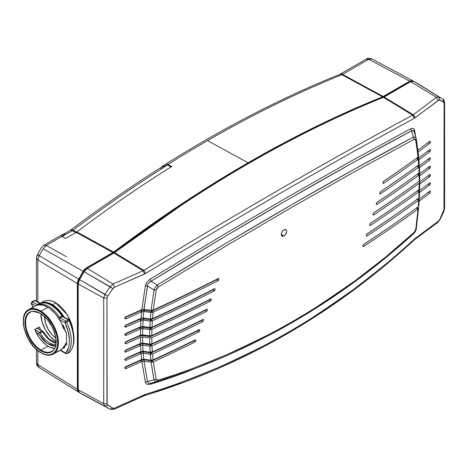 <?xml version="1.0" encoding="UTF-8"?>
<svg xmlns="http://www.w3.org/2000/svg" width="468" height="468" viewBox="0 0 468 468"><rect width="100%" height="100%" fill="white"/><g stroke="black" fill="none" stroke-linecap="round" stroke-linejoin="round"><path stroke-width="0.7" d="M55.376 302.685A0.509 0.316 118.8 0 0 54.996 302.468A25.418 14.286 61.3 0 1 55.85 302.96A25.418 14.286 61.3 0 1 73.183 331.467A25.418 14.286 -118.7 0 0 55.85 302.96L52.527 304.779A25.418 14.286 61.3 0 1 64.157 317.099L59.758 311.033L55.008 306.493L52.527 304.779L55.85 302.96A25.418 14.286 -118.7 0 0 54.996 302.468A25.418 14.286 -118.7 0 0 43.635 301.421L40.318 303.241A25.418 14.286 61.3 0 1 52.527 304.779L50.053 303.48L45.297 302.234L43.114 302.31L40.23 303.287A25.418 14.286 61.3 0 1 40.318 303.241M39.955 352.071L40.546 352.439L39.955 352.071C31.45 347.455 22.347 330.355 23.406 320.972C22.973 310.928 32.163 305.832 40.546 311.758L41.131 312.133L41.512 311.524A25.418 14.286 -118.7 0 0 40.915 311.144A25.418 14.286 -118.7 0 0 28.747 309.582M39.669 313.022A0.509 0.316 118.5 0 0 39.798 313.267A0.509 0.316 -61.5 0 1 39.669 313.022C30.432 309.055 25.506 312.413 24.892 323.095C26.021 334.778 31.239 343.974 40.546 350.672L41.418 351.175C50.655 355.148 55.581 351.79 56.195 341.108C55.066 329.419 49.848 320.223 40.546 313.525L46.437 318.474L51.462 325.424L54.885 333.356L56.195 341.108L55.99 344.547L55.212 347.531L53.89 349.941L52.071 351.684L49.824 352.708L47.233 352.966L44.396 352.445L41.418 351.175A0.509 0.316 -61.5 0 1 41.769 350.55A0.509 0.316 118.5 0 0 41.418 351.175L37.545 348.502L34.655 345.723L29.624 338.774L26.208 330.841L24.892 323.095L25.096 319.65L25.875 316.672L27.202 314.262L29.016 312.513L31.262 311.495L33.854 311.238L36.691 311.752L39.669 313.022M51.65 351.374A22.242 12.501 61.3 0 1 41.769 350.55A22.242 12.501 61.3 0 1 40.915 350.058A22.242 12.501 61.3 0 1 26.735 330.11A22.242 12.501 61.3 0 1 30.227 312.39C31.046 310.963 34.234 311.255 39.798 313.267C53.446 319.673 61.595 347.443 51.597 351.404A22.242 12.501 61.3 0 1 41.769 350.55A22.242 12.501 61.3 0 1 40.915 350.058A22.242 12.501 61.3 0 1 26.746 330.162A22.242 12.501 61.3 0 1 30.174 312.419M55.838 338.188A17.79 9.998 61.3 0 1 44.612 316.783L45.542 323.008L48.198 329.332L52.17 334.901L55.838 338.188M44.53 316.403L44.981 320.656L44.536 316.713M42.606 331.736L40.236 333.029A18.527 10.413 61.3 0 0 55.838 344.378A18.527 10.413 61.3 0 1 40.236 333.029A1.299 0.731 -118.7 0 0 39.599 332.35L34.872 329.618L39.599 332.35L42.647 331.046L41.991 331.081L37.048 328.226L34.79 329.413L39.4 326.886L40.739 329.946A22.242 12.501 61.3 0 1 39.4 326.886L34.79 329.408A22.242 12.501 -118.7 0 0 47.917 346.221L40.915 350.058L47.917 346.221A22.242 12.501 -118.7 0 0 54.487 348.461L49.889 347.262L45.952 344.869L42.149 341.371L38.727 336.989L34.79 329.408L37.528 328.121L37.048 328.226L41.991 331.081A1.24 0.696 61.3 0 1 42.606 331.736A18.585 10.448 -118.7 0 0 55.996 343.085A18.585 10.448 -118.7 0 1 42.606 331.736A1.24 0.696 -118.7 0 0 41.991 331.081L39.599 332.35A1.299 0.731 61.3 0 1 40.236 333.029L42.746 331.66M56.061 341.757L54.668 342.523L56.061 341.757M56.218 341.675L50.357 336.726L45.39 329.77L42.073 321.855L40.909 313.917A22.242 12.501 -118.7 0 0 56.061 341.581M429.729 141.365L417.965 150.105L429.729 141.365L430.332 141.301L430.501 141.822L429.636 141.435L430.501 141.822L429.729 143.442L418.187 152.012L429.729 143.442L427.916 142.635L429.729 143.442L430.501 141.822L429.729 141.365L430.244 141.248M417.304 190.833L419.082 191.669L418.801 198.099L419.082 191.669A1659.797 958.277 180 0 1 370.404 225.424L369.814 225.512L369.568 224.938L370.404 223.347A1659.797 958.277 0 0 0 419.112 189.569L419.211 183.269A1659.797 958.277 180 0 1 373.751 214.9L373.16 214.987L372.914 214.414L373.751 212.823A1659.797 958.277 0 0 0 419.211 181.192L419.112 175.044A1659.797 958.277 180 0 1 377.079 204.37L376.494 204.463L376.249 203.89L377.079 202.299A1659.797 958.277 0 0 0 419.082 172.99L418.801 166.965L419.293 165.725L429.729 157.968L430.332 157.903L430.501 158.424L429.636 158.038L430.501 158.424L429.729 160.044L419.439 167.696L429.729 160.044L427.916 159.243L429.729 160.044L430.501 158.424L429.729 157.968L430.244 157.856M429.729 174.57L419.702 182.034L419.322 181.11L419.697 182.017L429.729 174.57L430.332 174.505L430.501 175.026L429.636 174.64L430.501 175.026L429.729 176.647L419.755 184.07L429.729 176.647L427.916 175.845L429.729 176.647L430.501 175.026L429.729 174.57L430.244 174.459M429.729 182.871L419.556 190.441L429.729 182.871L430.332 182.807L430.501 183.327L429.636 182.947L430.501 183.327L429.729 184.948L419.556 192.512L429.729 184.948L427.916 184.146L429.729 184.948L430.501 183.327L429.729 182.871L430.244 182.76M429.729 191.172L419.176 199.023L429.729 191.172L430.332 191.108L430.501 191.628L429.636 191.248L430.501 191.628L429.729 193.249L419.129 201.129L429.729 193.249L427.916 192.447L429.729 193.249L430.501 191.628L429.729 191.172L430.244 191.061M220.785 358.225L185.638 372.37L150.088 384.357L147.022 384.322L145.952 383.427L145.355 382.04L141.845 361.495L125.968 368.626L125.254 368.638L124.956 368.035L125.968 366.549L141.628 359.518L141.079 353.539L125.968 360.325L125.178 360.284L124.956 359.734L125.968 358.248L140.932 351.532L140.587 345.46L125.968 352.024L125.178 351.983L124.956 351.433L125.968 349.947L140.552 343.407L140.423 337.235L142.582 336.96L149.649 337.931L149.772 344.109L151.942 343.816A1659.797 958.277 0 0 0 202.743 319.55L203.451 319.533L203.709 320.112L202.819 319.515L203.709 320.112L202.743 321.627A1659.797 958.277 180 0 1 151.983 345.875L152.41 351.907A1659.797 958.277 0 0 0 198.877 329.77L199.561 329.735L199.842 330.332L198.877 331.847A1659.797 958.277 180 0 1 152.486 353.948L153.153 359.863A1659.797 958.277 0 0 0 194.998 339.984L195.712 339.967L195.963 340.546L195.08 339.943L195.963 340.546L194.998 342.055A1659.797 958.277 180 0 1 153.27 361.887L156.148 379.238L156.862 380.238L157.476 380.367L175.681 374.546L193.009 368.357L227.15 354.528C249.701 344.659 271.703 333.526 293.155 321.142C314.654 308.728 335.48 295.132 355.639 280.35L385.404 257.289L414.695 231.871L415.76 229.355L418.059 209.015A1659.797 958.277 180 0 1 363.683 246.449L363.092 246.531L362.84 245.957L363.683 244.372A1659.797 958.277 0 0 0 418.146 206.874A1659.797 958.277 180 0 1 363.683 244.372C362.601 245.77 362.601 246.466 363.683 246.449L363.104 246.537M150.743 319.919L143.676 318.954L150.743 319.919L150.983 318.702L150.983 319.743A1657.51 956.955 0 0 0 212.77 289.938L214.28 290.932L215.233 289.411L214.958 288.82L214.28 288.855A1659.797 958.277 0 0 1 152.486 318.667L150.31 318.948L143.243 317.983L143.799 311.501L150.86 312.46L150.31 318.948L152.486 318.667L153.042 312.179L152.486 318.667A1659.797 958.277 0 0 0 214.28 288.855L214.982 288.832L215.233 289.411L214.344 288.826L215.233 289.411L214.28 290.932A1659.797 958.277 180 0 1 152.422 320.767A1659.797 958.277 0 0 0 214.28 290.932L212.77 289.938A1657.51 956.955 180 0 1 150.983 319.743L152.41 320.773M151.082 362.168L154.001 379.835L147.484 381.432L144.015 361.208L151.082 362.168L154.001 379.835L156.148 379.238L153.27 361.887A1659.797 958.277 0 0 0 194.998 342.055L195.963 340.546L195.682 339.949L194.998 339.984A1659.797 958.277 0 0 1 153.153 359.863L152.486 353.948A1659.797 958.277 0 0 0 198.877 331.847L199.584 329.753L198.877 329.77A1659.797 958.277 0 0 1 152.41 351.907L150.187 352.223L143.126 351.263L140.932 351.532L140.587 345.46L125.968 352.024L124.576 350.977L125.968 352.024L125.202 351.989L124.956 351.433L125.968 349.947L140.552 343.407L142.705 343.138L140.552 343.407L140.423 337.235L142.582 336.96L142.705 343.138L149.772 344.109L142.705 343.138L142.582 336.96L149.649 337.931L151.813 337.65L149.649 337.931L149.772 344.109L151.942 343.816L151.813 337.65A1659.797 958.277 0 0 0 206.599 311.401L207.564 309.88L207.283 309.29L206.599 309.325A1659.797 958.277 0 0 1 151.813 335.574L149.649 335.854L149.772 329.577L142.705 328.612L140.552 328.875L139.154 327.828L140.552 328.875L125.968 335.421L140.552 328.875L140.423 335.158L140.552 328.875L142.705 328.612L142.582 334.883L142.705 328.612L149.772 329.577L149.649 335.854L142.582 334.883L140.423 335.158A1652.169 953.872 0 0 1 125.968 341.646L125.202 343.688L125.968 343.723A1652.169 953.872 0 0 0 140.423 337.235A1652.169 953.872 180 0 1 125.968 343.723L124.968 342.974L125.968 343.723L125.254 343.734L124.956 343.132L125.968 341.646A1652.169 953.872 0 0 0 140.423 335.158L142.582 334.883L150.216 335.895L151.813 335.574L151.942 329.291A1659.797 958.277 0 0 0 210.448 301.17L211.401 299.649L211.126 299.058L210.448 299.093A1659.797 958.277 0 0 1 151.983 327.196L149.813 327.465L142.752 326.5L143.126 320.124L150.187 321.089L150.965 319.825L152.41 320.802L150.187 321.066L149.813 327.465L151.983 327.196L152.334 320.808L151.983 327.196A1659.797 958.277 0 0 0 210.448 299.093L211.15 299.07L211.401 299.649L210.518 299.064L211.401 299.649L210.448 301.17A1659.797 958.277 180 0 1 151.942 329.291L151.813 335.574A1659.797 958.277 0 0 0 206.599 309.325L207.306 309.307L207.564 309.88L206.675 309.295L207.564 309.88L206.599 311.401A1659.797 958.277 180 0 1 151.813 337.65L151.942 343.816A1659.797 958.277 0 0 0 202.743 319.55L203.428 319.515L203.709 320.112L202.743 321.627L201.252 320.627A1657.51 956.955 180 0 1 150.766 344.746M366.21 235.451L367.052 233.86A1659.797 958.277 0 0 0 418.731 198.151A1659.797 958.277 180 0 1 367.052 233.86L366.731 234.152A1657.51 956.955 0 0 0 398.935 212.25A1657.51 956.955 0 0 1 366.742 234.135L366.21 235.451L366.456 236.024L367.052 235.936L366.473 236.03L366.21 235.451M429.729 157.968L419.293 165.731L418.913 164.8L419.293 165.725L416.953 166.187L418.743 167.006A1659.797 958.277 180 0 1 380.402 193.84L379.817 193.927L379.577 193.354L380.402 191.763A1659.797 958.277 0 0 0 418.679 164.976L418.146 159.138A1659.797 958.277 180 0 1 383.713 183.298L383.128 183.386L382.888 182.818L383.713 181.221A1659.797 958.277 0 0 0 418.059 157.131L415.76 140.113L415.186 139.195L414.127 139.335L355.639 171.107L293.155 206.523L227.15 245.285L158.184 287.095L156.862 288.341L156.148 289.996L153.27 310.003A1659.797 958.277 0 0 0 218.106 278.612L218.802 278.583L219.059 279.162L218.164 278.583L219.059 279.162L218.106 280.689A1659.797 958.277 180 0 1 153.153 312.133A1659.797 958.277 0 0 0 218.106 280.689L216.59 279.694L217.468 278.606M286.668 231.344C286.586 233.187 285.679 234.737 283.953 236.001L281.233 234.433L282.029 231.777L283.953 229.776L285.872 229.595L286.668 231.344L285.462 234.62L284.48 235.644L282.912 236.358L282.029 236.182L281.286 235.012L282.029 231.777L283.052 230.461L284.989 229.419L286.211 229.876L286.668 231.344M382.953 97.525L382.485 97.256C337.931 115.198 293.126 137.177 248.069 163.18L248.607 163.49L248.069 163.18C203.013 189.201 158.207 218.96 113.66 252.457L114.233 252.79L113.66 252.457L112.934 252.942L180.671 205.013C203.106 190.113 225.576 176.167 248.069 163.18C270.568 150.193 293.032 138.195 315.467 127.191C337.89 116.193 360.231 106.213 382.485 97.256L409.769 81.567L410.307 81.877L409.769 81.567L383.21 96.899L384.105 97.42L383.21 96.899L382.485 97.256L382.953 97.525M343.436 75.541L341.921 74.71A1269.368 732.87 120 0 0 207.535 140.616L248.069 162.794C293.144 136.779 337.966 114.795 382.537 96.841L341.921 74.71L342.594 74.383L383.204 96.513L382.537 96.841L343.436 75.541M65.655 343.5L66.632 342.962L65.655 343.5M62.993 327.892A1.269 0.714 61.3 0 1 63.788 328.975L64.408 328.635L63.788 328.975A25.418 14.286 -118.7 0 0 47.917 307.306L40.915 311.144A25.418 14.286 61.3 0 1 41.512 311.524A25.418 14.286 61.3 0 1 57.231 334.339A25.418 14.286 61.3 0 1 53.124 354.188L60.132 350.351A25.418 14.286 -118.7 0 0 63.788 346.455L64.625 345.992L63.654 346.618M35.703 300.772L35.147 300.491L32.479 301.872L31.549 303.463L32.959 307.271L31.549 303.463L31.725 303.001L31.28 303.346L31.567 303.44A1.269 0.772 -60 0 1 32.479 301.872A1.299 0.731 -118.7 0 0 31.871 301.813A1.299 0.731 61.3 0 1 32.479 301.872L37.218 304.61L39.616 303.346A1.299 0.731 -118.7 0 0 40.172 303.428A1.269 1.047 -111.4 0 1 40.26 303.387A1.269 1.047 68.6 0 0 40.172 303.428A25.389 14.268 61.3 0 1 61.992 316.029A1.299 0.731 -118.7 0 0 62.554 316.59L63.192 316.561L62.554 316.59L68.31 319.913A1.24 0.696 61.3 0 1 69.012 320.732L69.229 320.457M58.535 318.024L59.606 317.327A25.447 14.303 -118.7 0 0 37.732 304.703A1.269 1.047 68.6 0 0 37.352 305.089A1.269 1.047 -111.4 0 1 37.732 304.703A1.24 0.696 61.3 0 1 37.218 304.61L39.616 303.346A1.299 0.731 -118.7 0 0 40.172 303.428L37.744 304.691A25.447 14.303 61.3 0 1 59.617 317.322L61.992 316.029A1.299 0.731 -118.7 0 0 62.554 316.59L60.161 317.854A1.24 0.696 61.3 0 1 59.617 317.322L61.992 316.029A25.389 14.268 -118.7 0 0 40.172 303.428L37.744 304.691A1.269 1.047 68.6 0 0 37.732 304.703A25.447 14.303 61.3 0 1 59.606 317.327L58.535 318.024M69.48 352.345A1.24 0.696 -118.7 0 0 69.597 352.299A1.24 0.696 -118.7 0 0 69.697 352.217L67.333 353.58A1.269 1.03 -137.9 0 1 65.678 353.065A1.269 1.03 42.1 0 0 67.316 353.586A32.31 18.158 -118.7 0 0 66.632 322.042L65.017 322.762C70.586 333.959 70.931 348.104 65.678 353.065L60.542 350.111L65.66 353.065A1.269 0.772 120 0 0 65.953 353.662A1.269 0.772 -60 0 1 65.66 353.065L68.533 347.818L69.27 344.29L69.463 340.289L68.176 331.484L65.017 322.762L69.012 320.732A32.251 18.129 61.3 0 1 69.697 352.217A1.24 0.696 61.3 0 1 69.609 352.293L69.925 352.035M69.89 352.065L69.896 352.065C75.512 344.512 75.36 333.971 69.451 320.41L68.96 319.872L68.31 319.913L65.912 321.177A1.299 0.731 61.3 0 1 66.643 322.031A32.31 18.158 61.3 0 1 67.333 353.58L69.837 352.117M40.248 303.317L39.616 303.346L40.248 303.317M73.663 337.943L73.289 333.625L70.996 324.716M68.96 319.872L62.373 316.04L57.582 310.138L51.907 305.686M64.368 346.484A1.24 0.696 61.3 0 1 63.999 346.431A1.24 0.696 61.3 0 0 64.368 346.484M43.05 331.525L37.294 328.039M37.809 328.29L37.458 328.121M67.333 353.58A1.299 0.731 61.3 0 1 67.228 353.662A1.299 0.731 -118.7 0 0 67.333 353.58A32.31 18.158 -118.7 0 0 66.643 322.031L66.632 322.042A32.31 18.158 61.3 0 1 67.316 353.586A1.269 1.03 42.1 0 0 67.333 353.58M69.2 320.621L69.012 320.732A1.24 0.696 -118.7 0 0 68.31 319.913L68.667 319.808M69.697 352.217A32.251 18.129 -118.7 0 0 69.012 320.732L66.643 322.031A1.299 0.731 -118.7 0 0 65.912 321.177L60.161 317.854L65.912 321.177L68.31 319.913L62.554 316.59L60.161 317.854A1.24 0.696 61.3 0 1 59.617 317.322A25.447 14.303 -118.7 0 0 37.744 304.691A1.24 0.696 61.3 0 1 37.218 304.61L32.479 301.872L34.878 300.608L39.616 303.346L34.878 300.608L35.591 300.626M64.812 345.969A25.389 14.268 61.3 0 1 64.642 346.273L64.49 347.73L65.818 344.413L65.491 343.699M34.878 300.608L34.293 300.555L34.878 300.608M65.204 331.116L66.397 332.292L66.672 344.91L65.45 343.951M65.298 331.596L66.397 332.292L66.672 344.91L65.818 344.413L64.49 347.73L63.87 348.163L62.899 347.894L64.49 347.73L64.642 346.273M39.599 332.35L38.68 333.912L46.812 343.266L55.476 346.039M56.014 345.934L53.668 346.098L51.094 345.548L45.811 342.5L43.202 340.06L38.698 333.93L36.106 332.426L38.686 333.795M66.871 353.703A1.299 0.731 -118.7 0 0 67.228 353.662L69.597 352.299M64.999 322.739L64.999 322.739A1.269 0.772 -60 0 1 65.912 321.177A1.269 0.772 120 0 0 64.999 322.739L59.518 319.574L64.999 322.739M60.161 317.854L59.243 319.416L60.161 317.854M37.218 304.61L36.516 305.382L37.218 304.61M31.567 303.44L35.65 305.797L31.567 303.44L32.479 301.872A1.269 0.772 120 0 0 31.567 303.44L31.549 303.44M62.782 325.447L62.168 324.681L62.782 325.447M65.181 331.379L64.034 326.839L62.484 324.868L63.379 325.675L63.765 326.775L62.414 325.254M65.543 331.8L64.034 326.839L65.543 331.8M63.976 327.354L63.361 327.694L63.976 327.354M38.06 328.401A25.418 14.286 61.3 0 1 37.797 327.764L38.06 328.401M36.51 305.382L38.505 304.838L43.015 305.154L47.917 307.306A25.418 14.286 -118.7 0 0 35.708 305.768L28.7 309.605A25.418 14.286 61.3 0 1 40.915 311.144L47.917 307.306L50.398 309.02L55.148 313.56L59.325 319.264L61.092 322.405L63.788 328.975M78.554 392.049L39.131 367.555C37.37 366.327 36.486 364.695 36.481 362.665L39.189 367.596L79.238 392.447L78.665 392.114L77.349 389.206L37.879 364.683L37.879 350.719L37.879 364.683L77.349 389.206L77.349 283.532L37.879 260.027L39.189 255.598L43.114 248.806L46.291 245.448L43.84 245.255L41.348 247.783L37.422 254.58L39.189 255.598L37.879 260.027L77.349 283.532L78.665 279.103L39.189 255.598L78.665 279.103L83.21 271.235L43.114 248.806L39.189 255.598L38.23 255.042L37.967 255.932M61.952 236.41L65.643 238.428L61.507 236.194L61.952 236.41L46.291 245.448L61.952 236.41M37.879 260.027L37.879 301.93L37.879 260.027L36.481 257.985M37.879 327.963L37.879 328.296L37.879 327.963M56.218 303.176L59.512 305.557M43.822 245.267L46.291 245.448L43.114 248.806L83.21 271.235L86.387 267.883L112.934 252.55L76.161 232.35L76.834 231.906C108.289 208.248 139.903 186.439 171.68 166.468C139.903 186.439 108.289 208.248 76.834 231.906L113.607 252.106L112.934 252.55L76.161 232.35L76.834 231.906L113.607 252.106C158.172 218.597 202.995 188.82 248.069 162.794L207.535 140.616A1269.368 732.87 120 0 0 168 164.449L171.68 166.468L168 164.449A1269.368 732.87 -60 0 1 207.535 140.616A1269.368 732.87 -60 0 1 341.921 74.71A5.084 3.34 -111.9 0 0 339.563 74.47A5.084 3.34 68.1 0 1 341.921 74.71L342.594 74.383A5.084 2.937 -120 0 0 340.142 74.184A5.084 2.937 60 0 1 342.594 74.383L368.784 59.26L371.896 58.915L366.333 59.062L368.784 59.26L342.594 74.383L383.204 96.513L409.757 81.186L368.784 59.26L409.757 81.186L412.934 80.87L413.507 81.198L371.896 58.915C368.486 58.184 366.631 58.231 366.333 59.062L339.581 74.465C280.654 98.198 221.463 128.875 162.004 166.485L164.028 166.462L164.028 167.023L164.028 166.462L167.55 164.239L164.028 166.462L162.846 166.228L161.881 166.573L161.279 167.38M65.029 234.164L65.029 234.79L65.029 234.164L61.507 236.194L65.029 234.164L64.479 234M167.55 164.999L167.55 164.239L167.55 164.999M167.994 164.449L167.55 164.239L167.994 164.449M76.161 232.35L65.643 238.428L76.161 232.35M161.244 167.462L161.881 166.573M63.812 233.953L62.806 234.322M66.339 256.669L46.291 245.448L66.339 256.669M412.817 80.806L371.961 58.945M412.688 81.274L409.769 81.567M113.385 253.2L112.934 252.942L113.385 253.2M86.375 268.275L86.931 268.597L86.375 268.275L112.934 252.942L86.375 268.275L83.45 271.358L84.1 271.732L79.542 279.624L78.893 279.256L83.45 271.358L110.15 286.773L104.926 294.284L107.669 296.162L106.979 298.128L107.16 404.656L112.899 408.184L114.537 408.149L145.665 394.231C170.416 386.708 194.641 377.805 218.345 367.526C242.091 357.224 265.227 345.571 287.761 332.561C310.29 319.55 332.134 305.241 353.281 289.622C374.388 274.032 394.746 257.189 414.355 239.101L438.428 221.153L439.663 219.533L443.962 210.202L444.097 103.498L443.582 102.229L439.095 99.93L414.355 118.264L353.281 151.667L287.761 188.879L218.345 229.566L145.665 273.388L114.537 287.258L112.899 288.651L107.669 296.162L112.899 288.651L84.1 271.732L87.276 268.38L113.057 284.041L114.537 287.258L144.612 273.95L143.085 270.75L113.057 284.041L143.085 270.75L113.829 253.048L87.276 268.38L114.502 252.597L143.863 270.369L145.665 273.388L218.345 229.572L287.761 188.879L353.281 151.667L414.355 118.258L412.659 115.157C333.403 157.617 243.799 209.348 143.846 270.358L143.085 270.75L144.612 273.95L145.665 273.388L143.863 270.369C193.764 239.879 241.155 211.694 286.024 185.796C330.894 159.88 373.107 136.334 412.659 115.157L414.355 118.258L415.192 117.731L438.428 100.263L436.445 97.332L413.244 114.777L415.192 117.731L413.244 114.777L412.682 115.169L383.432 97.332C293.793 133.52 204.147 185.275 114.502 252.597L143.846 270.358L143.085 270.75L113.829 253.048L181.543 205.136C203.989 190.23 226.465 176.278 248.97 163.285C271.475 150.292 293.951 138.288 316.391 127.284C338.826 116.28 361.173 106.294 383.432 97.332L384.105 97.005L413.244 114.777L436.445 97.332L410.664 81.672L384.105 97.005L413.244 114.777L412.682 115.169L383.432 97.332L410.664 81.672L436.445 97.332L438.949 96.946L439.663 100L443.582 102.229L442.863 99.175L413.841 81.356L438.949 96.946L413.841 81.356L410.664 81.672M77.682 283.327L78.238 283.649L77.682 283.327L77.682 389.025L77.682 283.327L78.893 279.256L104.926 294.284L110.15 286.773L113.057 284.041L87.276 268.38L85.556 269.767M77.682 389.025L78.226 389.335L77.682 389.025L78.893 391.698M85.088 269.252L84.445 269.942M83.45 271.358L78.893 279.256M78.133 280.911L77.869 281.818M77.887 390.388L78.162 390.979M78.665 392.114L77.688 390.996L77.349 389.206L77.349 283.532L77.688 281.35L78.665 279.103L83.21 271.235L84.667 269.27L86.387 267.883L113.607 252.106L180.648 204.645C203.089 189.739 225.564 175.787 248.069 162.794C270.574 149.801 293.05 137.797 315.496 126.793C337.925 115.789 360.272 105.803 382.537 96.841L409.757 81.186L411.477 80.59L412.934 80.87M411.635 81.005L410.98 81.075M141.003 318.293L125.968 325.044L125.202 327.085L125.968 327.12L124.576 326.073L125.968 327.12L140.932 320.399L143.126 320.124L142.752 326.5L140.587 326.787L125.968 333.345L125.202 335.386L125.968 335.421L124.576 334.374L125.968 335.421L125.254 335.433L125.032 334.398L125.968 333.345L140.587 326.787L140.932 320.399L125.968 327.12L125.254 327.132L124.956 326.529L125.968 325.044L141.079 318.258L141.628 311.782L125.968 318.819L125.032 318.591L125.032 317.795L125.968 316.742L141.845 309.611L145.349 285.866L147.484 285.954L154.001 289.932L155.329 287.276L157.266 284.989C251.995 226.764 337.381 177.46 413.431 137.095L354.908 168.889L292.36 204.34L226.29 243.144L157.26 284.994L151.047 281.268L149.719 282.005L147.789 284.486L143.933 309.325L151.082 310.29L144.021 309.336L147.484 285.954L154.001 289.932L151.082 310.29L153.27 310.003L156.148 289.996L154.001 289.932L151.082 310.29L153.27 310.003A1659.797 958.277 0 0 0 218.106 278.612L218.778 278.571L219.059 279.162L218.106 280.689L216.59 279.694A1657.51 956.955 180 0 1 151.731 311.097A1657.51 956.955 0 0 0 216.59 279.694L217.263 279.051M157.271 285L155.329 287.276L154.001 289.932L156.148 289.996L158.202 287.089L157.271 285L158.202 287.089L227.15 245.285L293.155 206.523L355.639 171.107L414.11 139.341L413.437 137.106L415.525 137.294M419.293 165.725L419.287 166.38L419.293 165.725L416.953 166.187L418.743 167.006A1659.797 958.277 180 0 1 380.402 193.84L379.577 193.43L380.402 193.84L379.577 193.354L380.402 191.763A1659.797 958.277 180 0 0 418.679 164.976L418.146 159.138A1659.797 958.277 180 0 1 383.713 183.298L383.152 183.397M419.767 182.344L419.211 183.269A1659.797 958.277 180 0 1 373.751 214.9L372.914 214.484L373.751 214.9L372.914 214.414L373.751 212.823A1659.797 958.277 180 0 0 419.211 181.192L419.767 180.274L419.211 181.192L419.112 175.044A1659.797 958.277 180 0 1 377.079 204.37L376.512 204.469M418.679 200.257A1659.797 958.277 180 0 1 367.052 235.936L366.21 235.515L367.052 235.936A1659.797 958.277 180 0 0 418.679 200.257L418.234 206.809L418.679 200.257M282.029 236.182L281.233 234.427L283.953 236.001L282.029 236.182M414.127 139.329L415.76 140.113L416.216 138.54L415.76 140.113L418.059 157.131L418.614 156.283M141.845 309.611L143.933 309.325L141.845 309.611L145.349 285.866L147.022 282.058L150.088 279.203L220.469 236.545L287.761 197.028L351.38 160.963L410.816 128.671L413.285 128.331L414.127 129.104L414.607 130.414L414.151 131.994L413.139 130.356L411.489 130.9L413.437 137.106L415.321 137.165L416.274 138.756L416.005 137.855M418.059 157.131A1659.797 958.277 180 0 1 383.713 181.221C382.649 182.631 382.649 183.327 383.713 183.298L382.888 182.894L383.713 183.298M383.497 181.403A1657.51 956.955 0 0 0 398.935 170.738A1657.51 956.955 0 0 1 383.497 181.403M416.356 158.313L418.146 159.138L416.479 158.348M418.796 158.143L416.52 158.242M419.158 163.683L418.714 164.982L419.229 164.151M418.72 158.5L418.351 156.891L418.72 158.5L418.234 159.073M380.402 193.84L379.835 193.939M380.168 191.962A1657.51 956.955 0 0 0 398.935 179.039A1657.51 956.955 0 0 1 380.168 191.962M419.071 172.996L419.544 171.727M419.287 166.38L418.801 166.965L419.082 172.99A1659.797 958.277 180 0 1 377.079 202.299C376.009 203.703 376.009 204.399 377.079 204.37L376.254 203.96L377.079 204.37M376.828 202.515A1657.51 956.955 0 0 0 398.935 187.34A1657.51 956.955 0 0 1 376.828 202.515M417.304 174.231L419.112 175.044L419.509 174.64M419.626 174.412L419.609 173.786L419.112 175.044M419.609 173.786L417.392 174.154L419.609 173.786L419.234 172.873L419.609 174.447M430.443 166.374L429.729 168.345L427.992 167.573L429.729 168.345C430.73 166.9 430.73 166.21 429.729 166.269A1652.169 953.872 180 0 1 419.615 173.792A1652.169 953.872 0 0 0 429.729 166.269L430.244 166.146M373.751 214.9L373.177 214.999M429.729 168.345A1652.169 953.872 180 0 1 419.714 175.798A1652.169 953.872 180 0 0 429.729 168.345M373.476 213.063A1657.51 956.955 0 0 0 398.935 195.642A1657.51 956.955 0 0 1 373.476 213.063M419.673 188.674L419.697 182.017L419.211 183.269L419.112 189.569L419.609 188.978L419.609 188.329L419.112 189.558A1659.797 958.277 180 0 1 370.404 223.347C369.328 224.751 369.328 225.441 370.404 225.424L369.831 225.517M369.568 225.003L370.404 225.424L369.568 225.003M419.562 191.073L419.176 189.511L419.562 191.073L419.082 191.669A1659.797 958.277 180 0 1 370.404 225.424M370.112 223.605A1657.51 956.955 0 0 0 398.935 203.943A1657.51 956.955 0 0 1 370.112 223.605M418.743 198.11L419.287 196.888M419.182 199.637L419.17 198.999L418.743 200.216L416.953 199.391L418.743 200.216L419.076 199.854M418.152 206.833L418.778 206.066M418.193 206.803L418.731 205.616M362.846 246.016L363.683 246.449L362.846 246.016M416.216 228.448L415.76 229.355L418.059 209.015L418.55 207.745L418.567 208.371L418.146 208.944L416.356 208.125L418.059 209.015A1659.797 958.277 180 0 1 363.683 246.449M363.361 244.659A1657.51 956.955 0 0 0 398.935 220.551A1657.51 956.955 0 0 1 363.361 244.659M418.55 207.745L418.567 208.371M418.614 208.161L416.286 228.793C416.245 230.098 415.426 231.654 413.841 233.462L413.835 233.468C337.697 302.556 252.211 351.913 157.365 381.531L155.329 381.461L154.001 379.835L155.329 381.461M415.76 229.355L414.116 232.502C401.772 244.273 382.28 260.226 355.639 280.35C322.241 303.638 301.41 317.234 293.155 321.142C286.562 325.863 264.56 336.989 227.15 354.528C196.911 367.234 173.926 375.804 158.202 380.25L156.148 379.238L154.001 379.835M153.27 361.887L151 362.191L151.544 360.793L153.153 361.904M151.802 360.875A1657.51 956.955 0 0 0 193.512 341.055L194.998 342.055L193.512 341.055A1657.51 956.955 180 0 1 151.884 360.834M194.407 339.973L193.512 341.055L194.232 340.359M153.042 359.915L150.942 360.214L153.042 359.915M150.281 354.247L152.445 353.937L150.251 354.241L150.79 352.884L152.404 353.954M151.492 359.787L151.521 360.717L144.454 359.757L143.933 361.197L141.845 361.495L144.015 361.208L147.484 381.432L145.355 382.04L141.845 361.495L140.318 360.506L141.734 361.542L125.968 368.626L124.576 367.579L125.968 368.626L125.202 368.591L125.968 366.549L141.74 359.471L143.799 359.243L150.86 360.202L150.31 354.223L150.942 360.214L143.799 359.243L143.243 353.264L150.251 354.217L143.243 353.264L143.799 359.243L141.628 359.518L141.079 353.539L143.243 353.264L143.711 351.866L143.185 353.252L141.003 353.574L139.593 352.539L125.172 359.014L139.593 352.539L139.593 352.141L139.593 352.539L143.711 351.866L150.983 352.948L150.983 351.913L150.983 352.948M151.035 352.925A1657.51 956.955 0 0 0 197.391 330.841L198.877 331.847L197.391 330.841A1657.51 956.955 180 0 1 151.17 352.86M198.28 329.764L197.391 330.841L198.099 330.156M150.322 343.898L150.327 344.805L143.261 343.84L142.752 345.179L140.587 345.466L139.154 344.43L140.587 345.466L142.752 345.179L143.126 351.263L142.752 345.179L149.813 346.144L150.532 344.817L151.983 345.864L149.813 346.156L150.187 352.223L152.334 351.942L151.983 345.875A1659.797 958.277 0 0 0 202.743 321.627L201.252 320.627L201.954 319.942M143.109 335.679L139.008 336.2A1649.881 952.55 180 0 1 125.172 342.406A1649.881 952.55 0 0 0 139.008 336.2L139.008 335.802L139.008 336.2A4.832 2.79 0 0 1 143.109 335.679L150.175 336.644L143.109 335.679L143.109 334.959L143.109 335.679M205.99 309.319L205.101 310.401L206.599 311.401L205.101 310.401A1657.51 956.955 180 0 1 150.392 336.615L150.175 335.895L150.392 336.615A1657.51 956.955 0 0 0 205.101 310.401L205.803 309.728M150.538 328.249L150.538 327.208L150.538 328.249A1657.51 956.955 0 0 0 208.944 300.175L210.448 301.17L208.944 300.175A1657.51 956.955 180 0 1 150.538 328.249L151.942 329.291L149.772 329.566L150.532 328.29L151.942 329.302L149.772 329.566L150.532 328.29M209.828 299.087L208.944 300.175L209.635 299.502M213.654 288.85L212.77 289.938L213.461 289.271M153.094 312.191L150.907 312.425L153.153 312.174L151.69 311.226L150.948 312.437L151.503 311.249M151.69 311.226L153.153 312.174M151.731 310.331L151.731 311.097L151.731 310.331M157.26 284.994L151.047 281.268L225.102 236.439L288.557 199.216L352.117 163.18L411.495 130.917M418.105 157.131L418.538 155.809M429.729 166.269L430.273 166.163M429.729 149.666L418.737 157.839L429.729 149.666C430.73 149.608 430.73 150.298 429.729 151.743L418.93 159.769L429.729 151.743L427.916 150.936L429.729 151.743L430.501 150.123L430.273 149.561L429.729 149.666L430.244 149.555M410.84 128.653L413.279 128.331L414.127 129.098L415.683 136.744L414.607 130.414L414.151 131.994M150.778 352.825L150.76 351.895L150.778 352.825L143.711 351.866L139.593 352.539L141.003 353.574L125.968 360.325L124.576 359.278L125.968 360.325L125.202 360.29L124.956 359.734L125.968 358.248L141.008 351.497L143.126 351.263L150.187 352.223M419.544 190.417L417.321 190.657L419.544 190.417M419.082 191.669L419.463 191.266M419.17 198.999L416.935 199.163L419.17 198.999M418.532 207.698L416.315 207.839L418.532 207.698M153.206 361.875L151.041 362.197M151.731 360.231L151.731 360.828L151.731 360.231M144.454 359.757L142.266 359.845L140.318 360.506L140.318 360.114L140.318 360.506L125.172 367.316L140.318 360.506L144.454 359.757L144.442 359.33L144.454 359.757L151.731 360.904M151.983 345.864L149.813 346.156L149.976 349.192M143.009 344.495L142.752 345.179L149.813 346.156L150.532 344.817M150.567 344.834A1657.51 956.955 0 0 0 201.252 320.627L202.141 319.545M150.538 343.81L150.538 344.852L150.538 343.81M152.375 320.814L150.187 321.066L150.754 319.855M151.731 311.097L151.468 311.355L151.492 310.208L151.468 311.355L144.401 310.395L143.881 311.512L150.86 312.46L150.31 318.948L143.185 317.977L141.079 318.258L141.74 311.735L140.318 310.699L125.172 317.503L140.318 310.699L140.318 310.302L141.74 311.735L143.799 311.501L143.243 317.983L141.079 318.258M413.139 130.356L411.489 130.9L410.816 128.665L413.437 137.106M150.111 279.168L220.475 236.545L287.761 197.028L351.38 160.963L410.822 128.647M411.495 130.9C334.386 171.867 247.572 221.984 151.047 281.268L150.117 279.18L151.047 281.268L148.567 283.111M418.743 157.856L416.532 158.324M149.813 327.465L142.752 326.5L140.587 326.787L141.008 320.369L139.593 319.328L125.172 325.804L139.593 319.328L139.593 318.936L141.008 320.369L143.126 320.13L143.676 318.954L143.126 320.13L150.187 321.089M139.154 327.828L125.172 334.105L139.154 327.828L139.154 327.436L139.154 327.828L143.243 327.384L139.154 327.828M143.261 343.84L143.255 343.214L143.261 343.84L139.154 344.43L125.172 350.707L139.154 344.43L139.154 344.038L139.154 344.43L143.261 343.84L150.327 344.805L150.327 344.343M150.117 384.345L147.022 384.322L145.952 383.427L145.355 382.04L147.484 381.432C147.759 383.111 148.941 383.649 151.047 383.046L150.111 384.368L150.953 383.07M220.644 358.283L185.644 372.364C171.072 377.653 159.225 381.654 150.111 384.368M414.098 131.795L413.77 130.917M147.484 285.954L145.349 285.866L145.952 283.93L147.022 282.052L150.117 279.185M151.468 311.355L144.401 310.395L144.425 309.389L143.881 311.512L141.74 311.735L125.968 318.819L124.576 317.766L125.968 318.819L125.202 318.784L125.968 316.742L141.734 309.658M443.828 100.772L444.6 102.627L444.097 103.498L444.097 209.196L444.6 208.324L439.663 219.533L439.926 219.738L439.663 219.533L438.428 221.153L414.355 239.101C401.719 251.374 381.361 268.217 353.281 289.622C320.293 312.887 298.455 327.202 287.761 332.561C277.694 339.189 254.551 350.842 218.345 367.526C186.282 380.835 162.057 389.739 145.665 394.231L144.828 395.513L145.665 394.231L144.612 394.629L114.537 408.149L114.028 409.307L113.057 409.079M418.491 84.041L442.863 99.175L444.097 103.498L444.6 102.621L444.6 208.319L443.845 211.472L443.582 211.261L443.845 211.472L439.926 219.738L437.937 222.294L438.428 221.153L437.937 222.294L414.689 239.563L415.192 238.417M414.689 239.563L414.086 240.061L414.355 239.101L414.092 240.055C334.69 313.115 244.934 364.935 144.828 395.513L144.097 395.788L144.612 394.629L144.097 395.788L143.085 395.583M107.669 405.2L104.926 406.253L110.15 409.237L112.899 408.184L107.669 405.2L106.979 403.825L106.979 298.128L103.709 298.017L103.709 403.714L106.979 403.825L103.709 403.714L103.709 298.017L78.226 284.053L78.226 389.75L103.709 403.714L78.226 389.75L79.542 392.658L110.15 409.237L79.542 392.658L104.926 406.253L107.669 405.2M147.484 381.432L147.789 382.455L148.572 383.111L149.748 383.28M143.933 361.197L150.994 362.156M151 362.191L151.544 360.793M150.251 354.241L150.79 352.884M150.31 328.349L143.243 327.384L150.31 328.349L150.322 327.179L150.31 328.349M143.676 318.954L139.593 319.328L143.676 318.954L143.688 318.047L143.676 318.954M142.705 328.612L143.255 326.57L143.243 327.384M180.578 382.994L156.166 391.429M157.271 381.555L158.202 380.25M151.521 360.717L151.515 360.255M143.699 351.339L143.711 351.866L143.699 351.339M418.456 84.024L442.921 99.21M144.097 395.788L114.028 409.307L114.537 408.149L112.899 408.184L110.237 409.284L84.193 395.343M78.566 391.54L78.226 389.75L78.226 284.053L103.709 298.017L106.979 298.128L107.669 296.162L79.542 279.624L78.226 284.053L78.566 281.871M144.401 310.395L140.318 310.699M436.445 97.332L438.428 100.263L439.663 100L438.949 96.946L436.445 97.332M103.709 403.714L104.926 406.253M104.926 294.284L103.709 298.017M113.057 284.041L110.15 286.773L112.899 288.651L114.537 287.258L113.057 284.041M79.542 279.624L84.1 271.732M413.841 81.356L418.398 83.988M84.1 395.29L79.542 392.658M76.214 232.818L72.382 230.683L62.098 236.486L65.426 234.562L64.789 234.304M161.805 166.959L162.846 166.696L164.098 167.053A1269.403 732.894 120 0 1 167.445 164.947L171.469 167.105L167.445 164.947A1269.403 732.894 120 0 0 164.098 167.053L162.846 166.696L161.805 166.959C131.292 186.276 100.93 207.295 70.732 230.004A4.832 2.34 53.1 0 1 73.067 230.227L76.489 232.151L73.067 230.227A4.832 2.34 -126.9 0 0 70.738 230.004L70.03 230.478A4.832 2.79 60 0 1 72.382 230.683A6.447 3.721 120 0 0 73.067 230.227A1269.409 732.894 -60 0 1 164.221 167.123A1269.409 732.894 120 0 0 73.067 230.227A6.447 3.721 120 0 1 72.382 230.683A4.832 2.79 -120 0 0 70.03 230.478L64.017 233.947M161.407 167.316L160.863 169.135M75.781 232.573L72.382 230.683L68.047 233.134M65.029 234.386A4.832 2.79 60 0 1 65.415 234.556M63.005 325.634L62.653 325.827L63.005 325.634M53.077 354.217A25.418 14.286 -118.7 0 0 57.242 334.38A25.418 14.286 -118.7 0 0 41.512 311.524L41.131 312.133C49.637 316.742 58.74 333.842 57.681 343.225C58.114 353.27 48.924 358.365 40.546 352.439L43.852 354.071L47.04 354.873L49.977 354.82L52.562 353.919L54.697 352.193L56.3 349.707L57.307 346.566L57.687 342.88L57.424 338.785L56.523 334.445L52.978 325.658L47.578 317.83L44.431 314.654L40.546 311.758L37.235 310.132L34.053 309.325L31.11 309.377L28.525 310.284L26.389 312.01L24.786 314.49L23.78 317.632L23.4 321.323L23.663 325.412L24.564 329.759L28.109 338.545L33.509 346.367L36.662 349.549L39.955 352.065M28.7 309.605C17.304 314.689 25.29 343.582 40.049 352.293L40.295 352.281M57.33 351.281L59.325 350.737M60.103 350.368L62.589 348.297L63.788 346.455M43.582 301.456A25.418 14.286 61.3 0 1 54.996 302.468A0.509 0.316 -61.2 0 1 55.253 302.445L67.766 315.333L73.476 333.005M50.913 324.657L49.772 323.961L49.602 322.616L49.772 323.961L50.304 323.675L49.772 323.961L50.913 324.657M40.4 303.363L35.498 300.555L34.31 300.544L31.888 301.807L31.28 303.399L32.941 307.891M43.085 331.49L49.245 339.165L56.008 342.904M62.507 315.841C55.288 305.604 47.871 301.456 40.254 303.393M64.473 346.449L65.462 343.781M60.056 350.28L65.947 353.662L67.228 353.662M64.561 346.127L63.718 346.583M43.84 245.25L62.993 234.193M37.422 254.58L36.481 258.003L36.481 301.123M36.481 362.665L36.481 349.537M418.614 156.107L416.274 138.75L414.034 131.52M419.234 163.993L418.79 158.073M419.615 172.054L419.351 166M419.767 180.279L419.673 174.096M419.351 197.239L419.615 190.792M418.79 205.973L419.234 199.391M150.684 383.14L157.008 381.631M84.158 395.325L110.202 409.272L114.028 409.307M442.909 99.204C443.506 99.169 444.073 100.31 444.6 102.621M40.049 352.293C45.022 355.446 49.38 356.078 53.124 354.188M43.635 301.421C46.952 299.713 50.825 300.058 55.253 302.445"/></g></svg>
